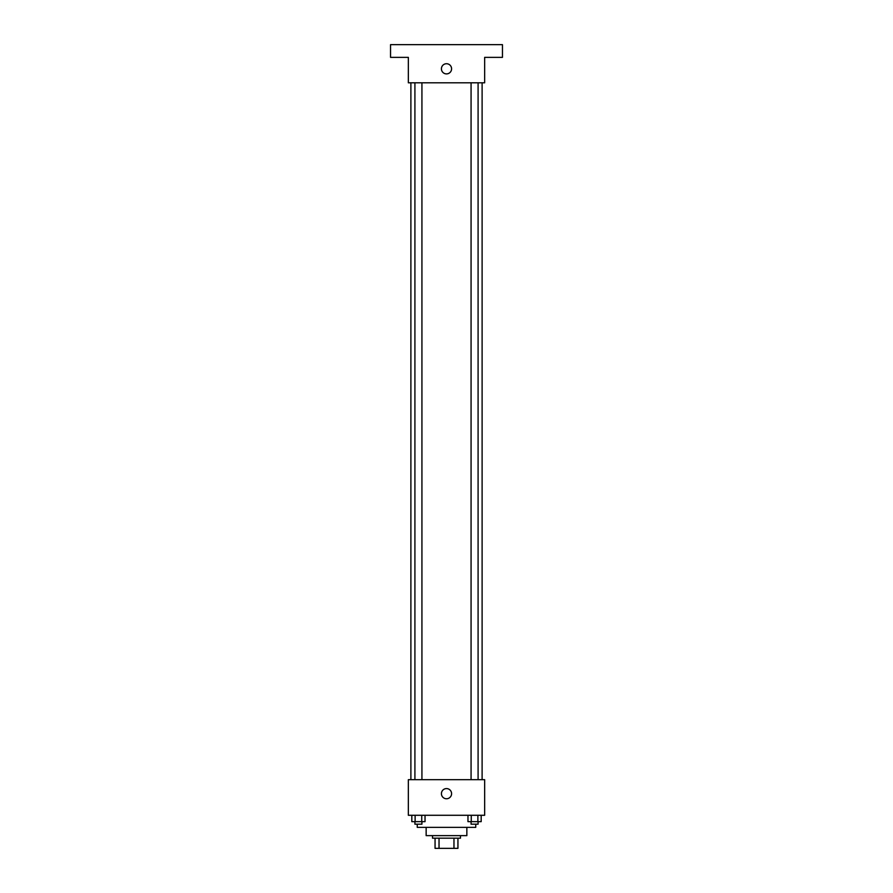 <?xml version="1.0" encoding="UTF-8"?>
<svg xmlns="http://www.w3.org/2000/svg" width="893" height="893" viewBox="0 0 893 893"><rect width="100%" height="100%" fill="white"/><g stroke="black" fill="none" stroke-linecap="round" stroke-linejoin="round"><path stroke-width="1.34" d="M453.968 838.181L453.968 848.35L435.058 848.35L435.058 838.181M453.968 848.35L457.942 848.35L457.942 838.181L457.942 848.35M460.487 835.636L460.487 838.181L432.513 838.181L432.513 835.636M439.032 838.181L439.032 848.35M466.849 827.365L466.849 835.636L426.151 835.636L426.151 827.365M475.746 824.183L475.746 827.365L417.254 827.365L417.254 824.183M484.653 815.287L408.347 815.287L408.347 779.678L484.653 779.678L484.653 815.287M451.59 793.665A5.09 5.09 0 0 1 443.955 798.074A5.09 5.09 0 0 1 443.955 789.267A5.09 5.09 0 0 1 451.59 793.665M482.108 82.803L482.108 779.678M471.069 779.678L471.069 82.803M421.931 82.803L421.931 779.678M484.653 82.803L408.347 82.803L408.347 57.364L390.542 57.364L390.542 44.65L502.458 44.65L502.458 57.364L484.653 57.364L484.653 82.803M451.59 68.817A5.09 5.09 0 0 1 443.955 73.215A5.09 5.09 0 0 1 443.955 64.408A5.09 5.09 0 0 1 451.59 68.817M481.182 815.287L481.182 821.649L467.965 821.649L467.965 815.287M477.878 815.287L477.878 821.649M471.27 815.287L471.27 821.649M478.09 821.649L478.09 824.183L471.069 824.183L471.069 821.649M425.035 815.287L425.035 821.649L411.818 821.649L411.818 815.287M421.73 815.287L421.73 821.649M415.122 815.287L415.122 821.649M421.931 821.649L421.931 824.183L414.91 824.183L414.91 821.649M410.892 82.803L410.892 779.678M478.09 779.678L478.09 82.803M414.91 82.803L414.91 779.678"/></g></svg>
